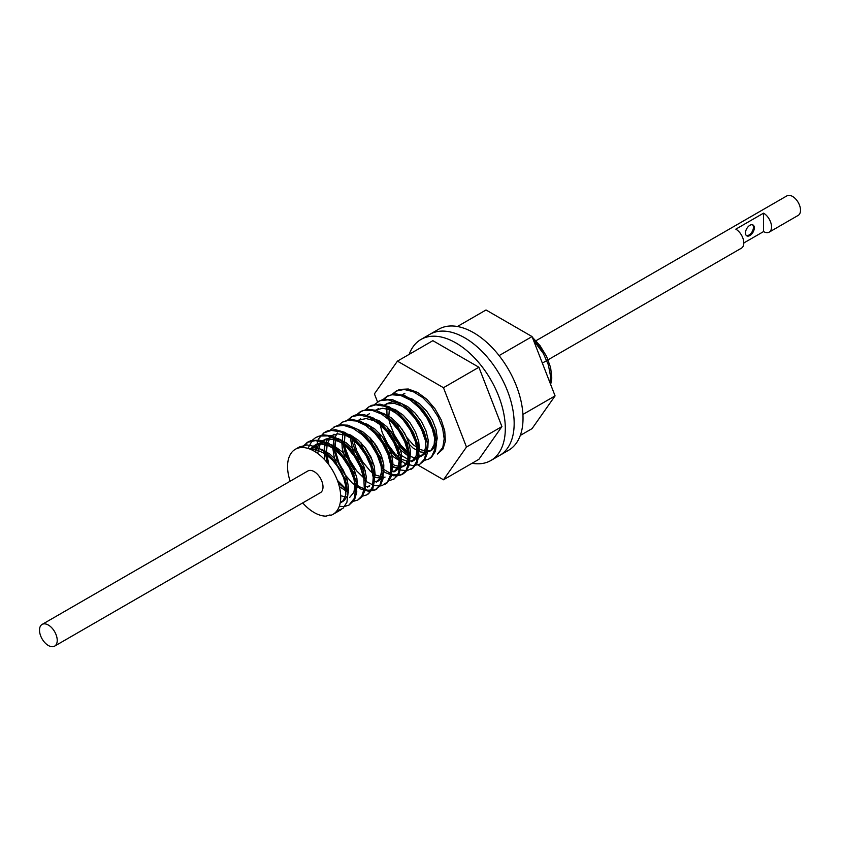 <?xml version="1.0" encoding="UTF-8"?>
<svg xmlns="http://www.w3.org/2000/svg" width="842" height="842" viewBox="0 0 842 842"><rect width="100%" height="100%" fill="white"/><g stroke="black" fill="none" stroke-linecap="round" stroke-linejoin="round"><path stroke-width="1.26" d="M542.353 363.102L741.476 248.137A11.272 6.515 -120 0 0 743.202 239.096A11.272 6.515 -120 0 0 735.834 229.161L763.568 213.152A11.272 6.515 60 0 1 770.935 223.088A11.272 6.515 60 0 1 769.209 232.129A11.272 6.515 60 0 1 763.568 231.571L743.812 242.97M769.209 232.129L798.174 215.405A11.272 6.515 -120 0 0 799.9 206.364A11.272 6.515 -120 0 0 792.533 196.428A11.272 6.515 -120 0 0 786.891 195.87L534.638 341.505M763.568 231.571L763.568 213.152M754.316 227.856A6.262 3.621 120 0 0 753.022 224.982A6.262 3.621 120 0 0 746.759 228.603A6.262 3.621 120 0 0 746.759 235.834A6.262 3.621 120 0 0 751.59 234.16A6.262 3.621 120 0 0 754.316 227.856M752.548 224.782A6.262 3.621 -60 0 1 753.432 227.34A6.262 3.621 -60 0 1 750.99 233.329A6.262 3.621 -60 0 1 746.349 235.528M290.153 481.214A37.585 21.703 60 0 1 295.342 449.281A37.585 21.703 60 0 1 332.937 470.983A37.585 21.703 60 0 1 332.937 514.388A37.585 21.703 60 0 1 330.359 515.514L330.075 514.915L326.022 516.146A37.585 21.703 60 0 1 302.688 502.916M335.19 512.725L337.642 511.305L336.947 510.757M301.741 447.534L307.446 442.313L315.35 440.608L324.486 442.766L333.864 448.523L342.483 457.206L349.419 467.784L353.945 479.045L355.598 489.686L354.25 498.464L348.893 505.168L343.694 506.663L339.305 506.242M307.919 448.407L312.519 440.029L315.739 437.514L319.276 436.051L327.791 435.893L337.147 439.566L346.336 446.607L354.377 456.185L360.418 467.194L363.828 478.361L364.281 488.392L361.765 496.106L357.745 500.053L352.693 501.537M315.666 452.08L315.866 448.039L318.476 438.966L323.833 432.872L331.401 430.399L340.368 431.809L349.777 436.914L358.618 445.092L365.954 455.396L370.996 466.626L373.227 477.488L372.469 486.718L368.838 493.233L366.607 494.938L361.555 496.422M348.43 492.117L338.147 482.529M327.338 462.816L324.602 449.365L324.749 442.755M329.475 430.63L335.505 426.305L343.747 425.389L353.008 428.336L362.313 434.767L370.659 443.934L377.153 454.764L381.11 465.994L382.142 476.34L380.195 484.603L375.469 489.833L368.733 491.318L360.618 488.96L352.177 482.95L344.399 473.951L338.221 462.942L334.411 451.144L333.611 437.64M338.337 425.526L342.315 422.168L347.493 420.347L356.261 421.011L365.67 425.421L374.701 433.062L382.394 443.039L387.93 454.185L390.751 465.226L390.572 474.867L387.478 481.982L381.868 485.75L374.427 485.718L364.154 480.466M354.84 471.004L350.535 464.584L345.231 453.112L342.515 441.355L342.462 432.525M347.199 420.4L351.819 416.706L359.745 415.032L368.88 417.232L378.258 423.031L386.867 431.736L393.782 442.334L398.277 453.596L399.897 464.226L398.519 472.972L394.351 478.824L388.13 481.077M363.702 465.889L356.987 454.975L352.661 443.218L351.282 435.356M356.05 415.295L360.029 411.938L363.66 410.454L372.185 410.349L381.542 414.053L390.73 421.126L398.75 430.725L404.77 441.745L408.149 452.912L408.559 462.911L406.012 470.604L400.845 475.077L393.709 475.804L385.447 472.657L381.868 470.236M372.553 460.763L364.354 446.555M364.923 410.17L368.891 406.823L375.785 404.823L384.762 406.276L394.172 411.412L403.013 419.621L410.317 429.946L415.327 441.176L417.537 452.028L416.737 461.227L413.075 467.71L407.033 470.72L399.329 469.878L390.73 465.121M381.415 455.659L373.216 441.45M373.774 405.065L379.889 400.697L388.141 399.824L397.413 402.813L406.707 409.286L415.043 418.474L421.505 429.315L425.431 440.545L426.431 450.88L424.452 459.101L419.758 464.258L412.938 465.731L404.823 463.332L396.382 457.29L388.615 448.27L382.068 436.324M382.636 399.95L386.604 396.603L391.888 394.761L400.666 395.466L410.065 399.918L419.095 407.591L426.768 417.59L432.272 428.746L435.061 439.766L434.851 449.386L431.725 456.469L428.62 459.132L423.568 460.616M410.443 456.311L401.981 448.86L394.761 438.892L390.941 431.22M387.099 417.906L386.762 406.949M391.498 394.824L396.193 391.088L404.139 389.457L413.285 391.709L422.663 397.54L431.251 406.276L438.145 416.885L442.608 428.146L444.197 438.756L442.787 447.481L437.482 454.027L443.029 448.944L445.376 441.061L444.744 430.936L441.166 419.737L434.988 408.78L426.852 399.318L417.621 392.456L408.296 389.015L399.855 389.393L396.771 390.73L392.298 394.709M533.512 340.326L543.416 353.587L548.342 364.839L550.447 375.648L550.015 382.857M550.679 384.562L551.794 378.058L550.647 367.659L546.584 356.408L540.006 345.62L532.27 337.126M388.509 417.79L389.625 422.842L394.13 434.556L400.803 445.144L410.591 454.754M428.62 459.143L431.462 457.311L435.451 451.228L436.63 442.313L434.788 431.599L430.104 420.347L423.052 409.843L414.359 401.308L404.97 395.74L395.877 393.814L388.067 395.751L383.436 399.824M379.658 422.947L382.268 432.725L387.73 444.134L395.077 453.922L401.739 459.869M419.758 464.258L424.526 460.374L427.42 453.038L427.389 443.271L424.368 432.178L418.663 421.074L410.843 411.222L401.75 403.781L392.361 399.624L383.678 399.245L377.742 401.708M410.907 469.373L412.675 468.331L417.169 462.9L418.916 454.459L417.664 444.008L413.517 432.756L406.865 422.01L398.424 413.001L389.088 406.791L379.868 404.118L371.732 405.297L368.891 406.823M381.552 468.173L392.435 474.446L400.045 474.983L403.35 473.73L405.918 471.667L409.359 464.931L409.917 455.554L407.465 444.618L402.244 433.409L394.782 423.221L385.868 415.232L376.448 410.38L367.554 409.233L361.334 411.191L356.861 415.169M353.072 438.293L356.629 450.502L362.544 461.679L370.164 470.983L375.153 475.214M393.182 479.603L398.771 474.446L401.087 466.531L400.424 456.385L396.824 445.186L390.614 434.24L382.457 424.8L373.227 417.979L363.891 414.569L355.482 414.99L352.482 416.306L347.999 420.284M344.21 443.366L345.357 448.544L349.893 460.258L356.598 470.825L366.291 480.329M384.331 484.718L387.225 482.834L391.183 476.719L392.33 467.773L390.456 457.048L385.741 445.797L378.668 435.303L369.964 426.799L360.565 421.274L351.493 419.379L342.315 422.168M354.977 483.518L359.208 486.644L367.533 490.223L374.848 489.949L380.279 485.887L383.142 478.519L383.078 468.72L380.026 457.627L374.29 446.523L366.449 436.703L357.345 429.294L347.957 425.168L339.294 424.831L333.453 427.283M366.607 494.938L368.438 493.865L372.901 488.392L374.616 479.929L373.343 469.457L369.154 458.206L362.481 447.47L354.029 438.493L344.694 432.314L335.474 429.683L327.359 430.904L324.591 432.399M357.745 500.053L361.681 497.19L365.091 490.412L365.607 481.003L363.134 470.068L357.882 458.869L350.388 448.691L341.463 440.734L332.053 435.914L323.16 434.819L315.729 437.514M348.893 505.168L354.514 499.948L356.798 492.002L356.103 481.834L352.472 470.636L346.241 459.69L338.063 450.281L328.822 443.492L319.497 440.124L311.098 440.587L308.183 441.882L302.573 447.523M337.168 510.926L342.989 508.358L346.925 502.2L348.03 493.233L346.125 482.498L341.378 471.246L334.274 460.774L325.559 452.301L316.16 446.807L307.098 444.955L299.32 446.986L295.342 449.281M532.491 337.684A31.322 18.082 60 0 1 543.606 352.209L539.775 346.525L533.186 339.463M402.465 394.677L404.897 393.267L401.781 395.803M401.623 428.515L406.728 437.398L413.212 444.755L420.19 449.554L426.799 451.291L432.262 449.786L435.882 445.25L437.219 438.219L436.051 429.525L432.451 420.19L426.799 411.285L419.653 403.865L411.78 398.803L404.107 396.687M389.436 407.402L388.646 419.2M392.772 433.63L400.434 445.818L407.223 452.207L410.612 454.312M417.548 456.385L422.926 455.185L425.157 453.364L427.873 447.712L428.178 439.882L425.978 430.799L421.474 421.505L415.117 413.096L407.581 406.56L399.655 402.655L392.183 401.866L387.183 403.497L384.068 406.033M383.91 438.745L388.004 446.155L394.319 453.88L401.266 459.174L408.002 461.458L414.075 460.311L417.695 456.459L419.442 449.807L418.706 441.334L415.516 432.03L410.18 422.979L403.244 415.232L395.435 409.707L386.404 406.918M378.321 408.612L375.206 411.149M375.048 443.86L380.268 452.912M390.414 463.068L395.266 465.615L401.676 466.563L406.749 464.3L409.854 459.101L410.58 451.586L408.812 442.639L404.686 433.304L398.603 424.673L391.214 417.748L383.289 413.348L377.532 412.033M366.196 448.975L371.417 458.027M390.972 471.731L396.35 470.531L399.434 467.584L401.602 461.332L401.297 453.112L398.519 443.871L393.509 434.704L386.804 426.662L379.089 420.695L368.691 417.148M360.608 418.842L357.492 421.379M357.334 454.091L362.555 463.142M372.69 473.288L376.363 475.351L382.289 476.856M390.941 472.109L392.919 463.237L391.583 454.469L387.836 445.123L382.047 436.293L374.827 429.01L366.944 424.126L359.818 422.263M345.136 432.977L344.273 444.039L346.388 453.88L350.672 463.521L353.693 468.257M373.248 481.961L378.637 480.761L381.121 478.635L383.678 472.815L383.805 464.858L381.447 455.722L376.795 446.46L370.333 438.156L362.744 431.767L354.819 428.073L350.967 427.378M336.284 438.093L335.305 443.734L336 453.185L339.063 463.068L344.831 473.372M364.397 487.086L369.775 485.876L367.344 487.286M373.227 482.34L375.174 474.846L374.269 466.279L370.922 456.953L365.449 447.965L358.429 440.345L350.598 434.998L342.105 432.493M334.032 434.188L330.453 437.261L327.212 443.945L326.433 452.638L328.927 464.868M337.368 480.329L344.494 487.465L348.599 490.118M364.365 487.444L365.681 484.224L366.249 476.572L364.302 467.563L360.029 458.248L353.829 449.702L346.378 442.924L338.452 438.724L330.895 437.598L325.17 439.303L319.971 444.839L317.634 453.428M340.684 495.696L346.851 497.317M355.503 492.57L357.366 486.402L356.882 478.067L353.945 468.805L348.798 459.669L341.999 451.744L334.253 445.955L326.37 442.987L319.213 443.197L316.308 444.418L311.266 449.67M340.315 502.274L344.283 500.485L347.62 495.559L348.609 488.244L347.093 479.403L343.199 470.057L337.295 461.3L330.001 454.164L322.097 449.47L314.413 447.786L309.025 448.765M310.34 449.27L316.981 449.944L324.907 453.659L332.495 460.058L338.947 468.373L343.589 477.635L345.936 486.771L345.799 494.707L343.22 500.527L340.757 502.632L343.199 501.222M310.088 449.165L314.634 445.418L321.381 444.092L329.106 446.007L336.989 450.902L344.21 458.195L349.977 467.036L353.714 476.383L355.05 485.139L353.872 492.307L349.619 497.517M315.571 452.017L316.497 448.597L320.297 442.545L326.117 439.366L333.358 439.387L341.252 442.587L348.967 448.565L355.671 456.606L360.66 465.784L363.839 478.424M348.367 492.528L339.315 486.539M324.717 459.795L324.233 448.123L326.654 440.661L331.59 435.598L337.842 433.862L345.452 435.23L353.377 439.64L360.765 446.576L366.828 455.217L370.954 464.552L372.701 473.351M347.472 480.75L343.725 476.54L338.147 467.752L334.348 457.964L332.822 448.239L333.79 439.661L337.358 432.988M361.06 433.683L365.407 437.135L372.332 444.881L377.658 453.943L380.847 463.247L381.563 471.709L379.805 478.351L376.195 482.171L378.637 480.761M356.334 475.635L350.093 467.973L345.188 458.648L342.284 448.754L341.726 440.113M369.891 428.546L377.279 434.998L383.626 443.418L388.12 452.701L390.425 463.1M385.057 477.056L382.478 478.046L376.248 477.635L373.132 476.383M365.186 470.52L356.713 459.143L352.577 449.439L350.63 439.629L350.588 434.998M358.166 420.253L366.186 418.548L373.953 420.684L381.815 425.768L388.951 433.198L394.603 442.103L398.182 451.438L399.34 460.121L398.003 467.142L393.919 471.941L396.35 470.531M374.048 465.405L368.828 459.216L363.618 450.091L360.965 442.745M387.615 418.327L393.761 423.484L400.371 431.641L405.223 440.861L407.823 450.06L407.938 458.164L405.612 464.237L401.15 467.563L395.108 467.71L390.856 466.152M382.91 460.29L375.332 450.491L369.827 437.63M375.89 410.022L382.636 408.275L390.299 409.865L398.203 414.475L405.528 421.547L411.485 430.273L415.453 439.619L417.043 448.491L416.116 455.859L411.633 461.711L414.075 460.311M401.529 461.848L394.214 457.395L387.594 450.417L382.121 441.524L378.679 432.514M387.183 403.497L384.741 404.907L387.446 403.739L394.582 403.434L402.444 406.307L410.212 412.033L417.053 419.905L422.252 429.01L425.273 438.293L425.82 446.66L423.894 453.143L419.769 456.974L413.959 457.69L407.17 455.175L400.245 449.681L394.003 441.797L387.541 427.399M414.18 402.971L422.063 409.959L428.304 418.463L432.651 427.778L434.661 436.809L434.177 444.513L431.283 449.975L426.389 452.543L420.074 451.912L413.138 448.112L406.391 441.545L400.666 432.925L396.403 422.284M522.914 414.453L555.078 395.887L532.06 428.631L520.303 435.419M555.078 395.887L532.06 336.568L499.095 355.598M532.06 336.568L486.023 309.982L457.417 326.507M472.078 463.268A69.897 40.353 -120 0 0 490.833 460.532L499.695 455.417A69.897 40.353 -120 0 0 510.399 399.403A69.897 40.353 -120 0 0 464.742 337.821A69.897 40.353 -120 0 0 429.799 334.358L438.661 329.243A69.897 40.353 -120 0 1 473.604 332.706A69.897 40.353 -120 0 1 519.261 394.288A69.897 40.353 -120 0 1 508.547 450.302L499.695 455.417A69.897 40.353 -120 0 0 510.399 399.403A69.897 40.353 -120 0 0 464.742 337.821A69.897 40.353 -120 0 0 429.799 334.358L420.937 339.473A69.897 40.353 -120 0 0 409.191 354.345M490.833 460.532A69.897 40.353 -120 0 0 501.548 404.518A69.897 40.353 -120 0 0 455.89 342.926A69.897 40.353 -120 0 0 420.937 339.473M377.511 401.855L374.416 393.877L397.435 361.134L432.872 340.673L478.898 367.249L501.916 426.578L478.898 459.322L443.471 479.782L417.99 465.068M397.435 361.134L443.471 387.709L478.898 367.249M443.471 387.709L466.479 447.039L501.916 426.578M466.479 447.039L443.471 479.782M409.486 460.164L397.435 453.207M391.94 439.05L387.341 427.189M382.457 414.601L381.773 412.833M57.224 640.394A12.525 7.231 60 0 1 54.625 646.13A12.525 7.231 60 0 1 42.1 638.899A12.525 7.231 60 0 1 42.1 624.427A12.525 7.231 60 0 1 51.751 627.785A12.525 7.231 60 0 1 57.224 640.394M42.1 624.427L307.877 470.983A12.525 7.231 60 0 1 317.529 474.341A12.525 7.231 60 0 1 323.002 486.95A12.525 7.231 60 0 1 320.402 492.686L54.625 646.13M396.771 390.73L395.466 391.477M387.909 395.845L386.604 396.593M361.334 411.18L360.029 411.938M352.472 416.295L351.167 417.053M308.183 441.871L306.877 442.629M403.35 473.73L402.044 474.488M376.774 489.076L375.469 489.833M341.336 509.536L332.937 514.388M369.459 413.727L367.028 415.138M325.17 439.303L322.728 440.713M316.308 444.418L313.866 445.818M431.788 450.081L429.357 451.48M422.937 455.196L420.495 456.596M405.212 465.416L402.781 466.826"/></g></svg>
